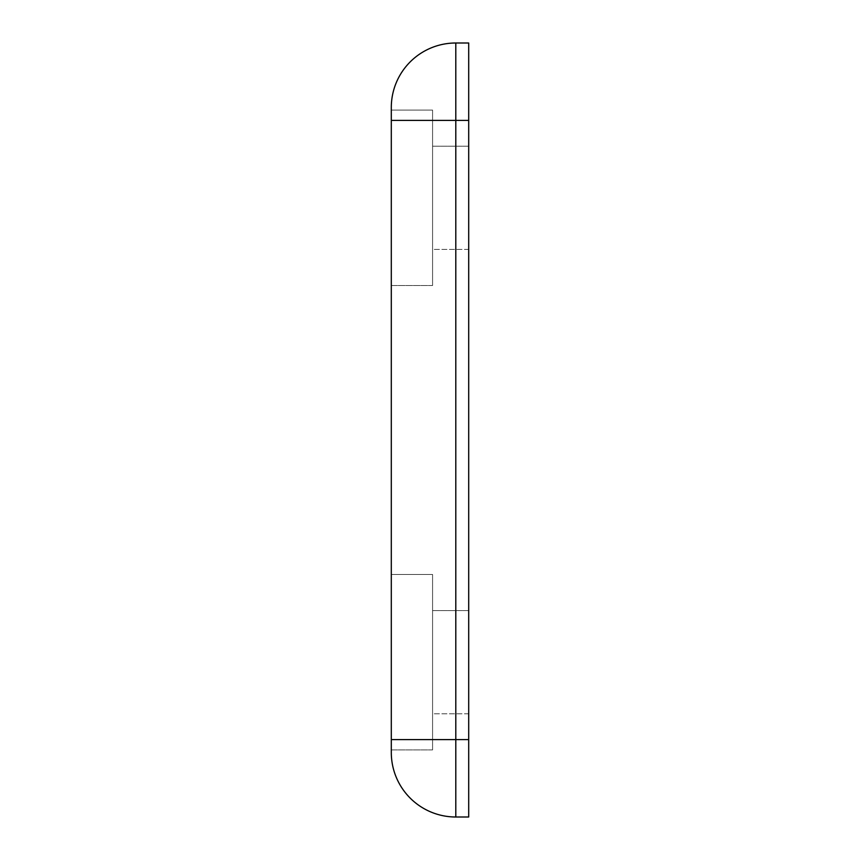 <?xml version="1.0" encoding="UTF-8"?>
<svg xmlns="http://www.w3.org/2000/svg" width="860" height="860" viewBox="0 0 860 860"><rect width="100%" height="100%" fill="white"/><g stroke="black" fill="none" stroke-linecap="round" stroke-linejoin="round"><path stroke-width="0.64" stroke-dasharray="4.3 3.22" d="M468.7 249.4L432.58 249.4L432.58 146.2L432.58 249.4L432.58 146.2L432.58 249.4L468.7 249.4L468.7 146.2L432.58 146.2L468.7 146.2L468.7 249.4M468.7 713.8L432.58 713.8L432.58 610.6L432.58 713.8L432.58 610.6L432.58 713.8L468.7 713.8L468.7 610.6L432.58 610.6L468.7 610.6L468.7 713.8M432.58 285.52L391.3 285.52L391.3 110.08L391.3 285.52L391.3 110.08L391.3 285.52L432.58 285.52L432.58 110.08L391.3 110.08L432.58 110.08L432.58 285.52M432.58 749.92L391.3 749.92L391.3 574.48L391.3 749.92L391.3 574.48L391.3 749.92L432.58 749.92L432.58 574.48L391.3 574.48L432.58 574.48L432.58 749.92M468.7 739.6L468.7 817L455.8 817L455.8 739.6L468.7 739.6L468.7 120.4L455.8 120.4L455.8 43L468.7 43L468.7 120.4M391.3 752.5A64.5 64.5 0 0 0 455.8 817A64.5 64.5 0 0 1 391.3 752.5L391.3 107.5A64.5 64.5 0 0 1 455.8 43M391.3 739.6L455.8 739.6L455.8 120.4L391.3 120.4"/><path stroke-width="1.29" d="M468.7 120.4L468.7 43L455.8 43L455.8 120.4L468.7 120.4L468.7 817L455.8 817A64.5 64.5 0 0 1 391.3 752.5L391.3 739.6L468.7 739.6M391.3 107.5A64.5 64.5 0 0 1 455.8 43A64.5 64.5 0 0 0 391.3 107.5L391.3 739.6M391.3 120.4L455.8 120.4L455.8 817"/></g></svg>
